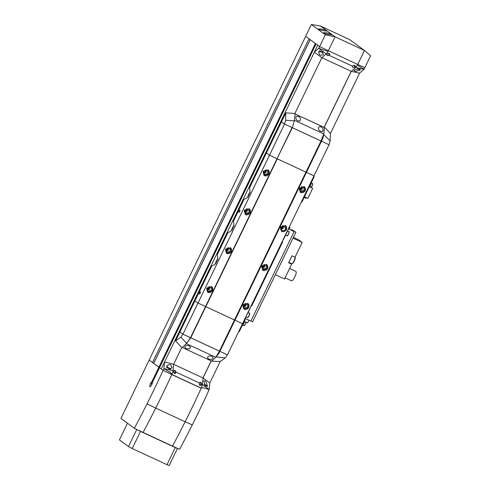 <?xml version="1.0" encoding="UTF-8"?>
<svg xmlns="http://www.w3.org/2000/svg" width="490" height="490" viewBox="0 0 490 490"><rect width="100%" height="100%" fill="white"/><g stroke="black" fill="none" stroke-linecap="round" stroke-linejoin="round"><path stroke-width="0.73" d="M300.425 119.646C300.284 122.623 295.305 120.301 295.899 117.545C296.034 114.568 301.019 116.89 300.425 119.646L300.254 120.228M295.899 117.545L296.064 116.963M324.57 127.67L293.994 113.423L325.366 127.988L324.57 127.67L323.78 133.911L294.355 120.252L295.145 114.005M318.531 128.055C318.659 125.079 323.657 127.4 323.057 130.156C322.928 133.133 317.93 130.812 318.531 128.055L318.696 127.474M323.057 130.156L322.885 130.738M294.282 120.852L292.346 127.67L294.282 120.852L285.664 120.283L284.525 124.062L292.071 127.565M325.366 127.988L330.315 133.543L330.174 140.955L329.035 144.734L292.065 127.572L284.525 124.068L281.481 121.826L285.811 112.872L293.994 113.423M285.811 112.872L285.664 120.283M321.017 140.979L323.78 133.911L323.167 137.329L321.489 141.23L292.346 127.676L277.022 158.699L292.065 127.572M329.01 144.722L321.489 141.236L306.44 172.364L277.297 158.803M277.022 158.699L269.476 155.195L284.525 124.068L281.505 121.838M281.481 121.826L249.563 187.848L249.992 190.922C249.661 193.985 248.485 196.423 246.458 198.236L244.063 199.228L233.442 221.198L233.871 224.267C233.54 227.329 232.364 229.767 230.337 231.58L227.942 232.572L217.321 254.543L217.75 257.618C217.419 260.68 216.243 263.118 214.216 264.931L211.821 265.923L194.959 300.811L197.997 303.053L269.476 155.201L266.431 152.96L269.476 155.201L305.962 172.119L321.011 140.985M329.029 144.74L313.986 175.867L306.44 172.364L313.961 175.855M277.015 158.705L205.543 306.556L234.489 319.97L305.962 172.119L306.44 172.37L234.967 320.215L242.507 323.719L313.98 175.867M277.297 158.809L205.825 306.66L242.489 323.712M194.977 300.823L197.997 303.053L205.818 306.66L190.769 337.788L227.434 354.84M263.087 171.286L268.153 169.895L269.12 174.085L264.049 175.475L263.087 171.286M244.271 210.198L249.343 208.807L250.31 212.997L245.239 214.387L244.271 210.198M225.461 249.11L230.533 247.72L231.501 251.909L226.429 253.299L225.461 249.11M206.651 288.022L211.723 286.632L212.685 290.821L207.619 292.212L206.651 288.022M239.769 211.404L238.906 212.36L239.175 210.97L240.039 210.02L239.769 211.404M200.263 293.124L199.406 294.074L199.675 292.689L200.532 291.74L200.263 293.124M206.854 289.48L208.789 288.261L208.912 286.705M225.663 250.568L227.599 249.349L227.721 247.793M244.473 211.656L246.409 210.437L246.531 208.887M263.283 172.743L265.225 171.525L265.341 169.975M299.488 189.495L301.258 188.209L301.448 186.812M280.678 228.407L282.448 227.121L282.638 225.725M261.868 267.32L263.638 266.033L263.828 264.637M243.058 306.232L244.829 304.945L245.018 303.549M299.292 188.099L304.364 186.714L305.331 190.904L300.26 192.288L299.292 188.099M280.482 227.011L285.554 225.621L286.521 229.816L281.45 231.2L280.482 227.011M261.672 265.923L266.744 264.533L267.705 268.728L262.64 270.113L261.672 265.923M242.862 304.835L247.934 303.445L248.896 307.634L243.824 309.025L242.862 304.835M263.902 175.359A3.461 3.32 126.4 0 0 268.006 169.791M245.092 214.271A3.461 3.32 126.4 0 0 249.196 208.703M226.282 253.183A3.461 3.32 126.4 0 0 230.38 247.615M207.472 292.095A3.461 3.32 126.4 0 0 211.57 286.528M206.89 289.786L209.193 288.561A2.162 2.076 126.4 0 0 209.193 286.662M225.7 250.88L228.003 249.649A2.162 2.076 126.4 0 0 228.009 247.75M244.51 211.968L246.813 210.737A2.162 2.076 126.4 0 0 246.819 208.838M263.326 173.056L265.623 171.825L265.629 169.926M299.531 189.869L301.834 188.638L301.84 186.739M280.721 228.781L283.024 227.55A2.162 2.076 126.4 0 0 283.03 225.651M261.911 267.693L264.214 266.462A2.162 2.076 126.4 0 0 264.214 264.563M243.101 306.605L245.404 305.374A2.162 2.076 126.4 0 0 245.404 303.475M281.364 229.283L280.427 229.314M300.113 192.178A3.461 3.32 126.4 0 0 304.217 186.61M281.303 231.09A3.461 3.32 126.4 0 0 285.401 225.516M262.493 270.002A3.461 3.32 126.4 0 0 266.591 264.429M243.683 308.914A3.461 3.32 126.4 0 0 247.781 303.341M268.067 173.521L267.344 170.379L263.54 171.414L264.269 174.556L268.067 173.521M249.257 212.433L248.534 209.291L244.731 210.326L245.453 213.469L249.257 212.433M230.447 251.346L229.724 248.203L225.921 249.239L226.643 252.381L230.447 251.346M211.637 290.258L210.914 287.115L207.111 288.151L207.834 291.293L211.637 290.258M244.645 212.409A2.597 2.493 126.4 0 0 247.193 210.908A2.597 2.493 -53.6 0 0 247.285 208.826M209.659 286.65A2.597 2.493 -53.6 0 1 207.019 290.233M228.469 247.738A2.597 2.493 -53.6 0 1 225.829 251.321M266.095 169.914A2.597 2.493 -53.6 0 1 263.455 173.503M302.305 186.727A2.597 2.493 -53.6 0 1 299.666 190.316M283.49 225.639A2.597 2.493 -53.6 0 1 281.364 229.21M264.68 264.551A2.597 2.493 -53.6 0 1 262.04 268.14M245.87 303.463A2.597 2.493 -53.6 0 1 243.23 307.052M280.942 227.146A2.597 2.493 126.4 0 0 281.664 230.288A2.597 2.493 126.4 0 0 285.468 229.246L284.745 226.104L280.942 227.146M304.278 190.334L303.555 187.192L299.751 188.234L300.474 191.376L304.278 190.334M266.658 268.159L265.935 265.017L262.132 266.058L262.854 269.2L266.658 268.159M247.848 307.071L247.125 303.929L243.322 304.97L244.045 308.112L247.848 307.071M194.953 300.817L179.904 331.944L182.948 334.186L197.997 303.053L205.543 306.556L190.494 337.69L219.434 351.11L234.489 319.97L234.961 320.221L219.912 351.348L227.458 354.858L242.507 323.725M231.954 230.514L232.407 227.844L234.122 226.019M233.087 226.784L233.467 226.337A2.162 0.6 -65.1 0 0 232.407 227.844A2.162 0.6 -65.1 0 0 231.837 229.706L232.003 229.026M232.009 228.836L231.88 229.234M248.075 197.164L248.528 194.493L250.243 192.674M249.208 193.434L249.588 192.987A2.162 0.6 -65.1 0 0 248.528 194.493A2.162 0.6 -65.1 0 0 247.958 196.361L248.124 195.682M248.13 195.492L248.001 195.89M215.833 263.859L216.286 261.188L218.001 259.369M216.966 260.129L217.346 259.682A2.162 0.6 -65.1 0 0 216.286 261.188A2.162 0.6 -65.1 0 0 215.716 263.057L215.882 262.377M215.888 262.187L215.759 262.585M179.928 331.963L182.948 334.186L190.769 337.794L186.359 343.649L215.784 357.314L211.704 361.142L220.084 361.565L225.302 357.89L227.458 354.858M233.534 226.454A1.948 0.539 -65.1 0 0 232.456 227.875A1.948 0.539 -65.1 0 0 231.972 229.816M249.655 193.103A1.948 0.539 -65.1 0 0 248.577 194.53A1.948 0.539 -65.1 0 0 248.093 196.472M217.413 259.798A1.948 0.539 -65.1 0 0 216.335 261.225A1.948 0.539 -65.1 0 0 215.851 263.167M175.579 340.899L180.792 337.218L182.948 334.186L190.494 337.69L186.757 343.282L182.286 347.477L181.129 346.896L175.579 340.899L179.904 331.951M219.434 351.11L219.912 351.355L219.079 353.131L215.784 357.314L219.434 351.11M182.286 347.477L211.704 361.142M212.544 358.766C210.902 360.634 205.91 358.312 208.017 356.665C209.653 354.803 214.651 357.124 212.544 358.766L212.856 358.343M207.699 357.088L208.017 356.665M189.912 348.261C188.276 350.123 183.278 347.802 185.385 346.154C187.021 344.292 192.019 346.614 189.912 348.261L190.224 347.833M185.067 346.577L185.385 346.154M332.208 34.71C331.056 35.029 324.129 33.651 323.339 32.94C323.847 32.377 326.45 32.708 331.142 33.926L335.062 36.811L325.329 34.772L311.377 24.5L305.668 36.321L319.615 46.587L316.019 43.941L159.513 367.69L163.109 370.336A271.656 75.289 114.9 0 1 153.829 390.083A271.656 75.289 114.9 0 1 147.031 403.87L147.031 403.87A291.654 80.832 114.9 0 1 134.352 428.309L120.944 418.435L149.162 360.064L152.488 362.514L308.994 38.771L305.668 36.321L149.162 360.064L158.882 367.224L315.389 43.481L310.213 39.666L153.707 363.415L159.489 367.506L152.464 382.035L151.857 381.753L158.882 367.224L159.489 367.506L315.934 43.88M209.824 382.978L220.224 361.473L209.824 382.984L209.157 389.63L203.032 387.633L201.249 388.129L171.831 374.47L170.74 372.639L163.893 368.615A271.656 75.289 114.9 0 1 163.109 370.336L171.782 374.568A274.964 76.207 114.9 0 1 162.502 394.315A274.964 76.207 114.9 0 1 155.704 408.109L147.031 403.87M151.857 381.753A2.811 0.778 114.9 0 0 150.179 384.374A2.811 0.778 114.9 0 0 149.885 386.72A2.811 0.778 114.9 0 0 149.922 386.739A2.811 0.778 114.9 0 0 151.453 385.22A2.811 0.778 114.9 0 0 152.488 382.218L159.513 367.69L163.109 370.336L201.206 388.233A274.964 76.207 114.9 0 1 191.927 407.974A274.964 76.207 114.9 0 1 185.128 421.768L192.294 424.891A271.656 75.289 -65.1 0 0 199.093 411.098A271.656 75.289 -65.1 0 0 208.373 391.357L208.366 391.351A271.656 75.289 -65.1 0 0 209.157 389.63M151.882 384.374L151.073 384.001L152.464 382.035M153.835 363.145L152.488 362.514M318.714 48.296L326.426 50.929L328.288 50.825A5.194 1.439 114.9 0 1 326.107 53.943L318.714 48.296L314.335 52.142L161.198 368.927L317.698 45.178L314.335 52.142L321.85 57.685L351.269 71.35L359.599 73.163L330.315 133.739L359.593 73.163L364.113 69.182A291.017 80.654 -65.1 0 0 364.879 67.608L357.712 64.484L364.879 67.608L370.593 55.787L364.48 50.476L357.712 64.484L319.615 46.593L357.712 64.484A5.194 1.439 114.9 0 1 355.532 67.608L351.269 71.35L324.153 127.437M211.276 360.94L203.038 377.974L173.619 364.315L164.56 361.963L163.893 368.615M351.195 71.313L324.08 127.406M211.196 360.903L202.964 377.937M327.014 55.364L329.188 55.376L329.764 54.053L329.164 53.434L328.19 53.324L326.805 54.267L326.107 53.943L321.85 57.685L294.735 113.772M181.864 347.263L173.619 364.315L172.976 370.716L163.899 368.554M325.329 34.772L319.615 46.587A291.017 80.654 114.9 0 1 318.855 48.167M311.377 24.5L320.356 25.988L331.142 33.926M328.288 50.819L335.062 36.811L364.48 50.476L349.78 39.653L320.356 25.988M327.191 31.017C326.034 31.335 319.106 29.951 318.316 29.241L318.206 29.063M318.316 29.241C318.831 28.683 321.434 29.014 326.126 30.233M360.567 47.591L361.087 48.069M355.544 43.898L356.065 44.376M136.753 429.479L128.478 446.586A30.729 1.654 25.8 0 0 132.239 448.54L167.017 464.692A30.729 1.654 25.8 0 0 169.215 465.5L177.484 448.399M128.478 446.586L119.407 439.904L127.467 423.238M132.239 448.54L140.514 431.421L175.291 447.566L167.017 464.692M175.291 447.566A30.729 1.654 25.8 0 0 177.233 448.289L137.243 429.718A30.729 1.654 25.8 0 0 140.514 431.421M137.243 429.718L134.352 428.309M172.456 446.206A294.968 81.75 -65.1 0 0 185.128 421.768L155.704 408.109A294.968 81.75 114.9 0 1 143.037 432.548M192.294 424.891A291.654 80.832 -65.1 0 1 179.616 449.324L177.233 448.289M175.212 370.587L173.668 371.04L172.976 370.716A5.194 1.439 -65.1 0 1 171.831 374.47A274.964 76.207 114.9 0 1 171.782 374.568L201.206 388.233A274.964 76.207 -65.1 0 0 201.249 388.129A5.194 1.439 -65.1 0 0 202.395 384.38L201.702 384.056L200.857 382.494M352.88 67.406L355.054 67.142L355.452 66.076L354.809 65.342L353.707 65.268L352.579 65.997L352.659 67.277M357.712 64.484L358.527 65.832L364.113 69.182M327.228 55.492L326.805 54.267M320.417 55.284L319.437 54.604L318.549 51.775L322.451 51.952L323.339 54.782L320.417 55.284M326.855 55.217A1.427 1.372 126.4 0 0 327.24 55.339A1.299 1.243 126.4 0 0 328.766 53.312M352.5 67.13A1.427 1.372 126.4 0 0 352.892 67.246M354.607 71.166L354.001 70.144L358.662 68.765L360.303 70.039L355.648 71.418L354.607 71.166M352.665 67.118L352.867 67.234A1.299 1.243 126.4 0 0 354.417 65.225M209.824 382.984L203.038 377.974L202.395 384.38L209.163 389.568M199.846 385.293L199.387 384.742L199.32 382.953L200.624 382.353M174.979 370.446L176.051 372.149L175.42 373.515L174.422 373.521L173.674 372.706L173.668 371.04M204.955 380.736L205.825 381.336L207.515 386.102L205.371 385.869L203.681 381.098L204.955 380.736M200.073 385.428L200.961 385.477L201.702 384.056M170.765 364.854L172.057 367.733L169.16 369.056L166.716 365.846L169.614 364.523L170.765 364.854M200.9 382.721A1.427 1.372 126.4 0 0 200.661 382.372M175.255 370.814A1.427 1.372 126.4 0 0 175.01 370.458M200.318 382.261A1.299 1.243 -53.6 0 1 200.41 382.329L200.502 382.421A1.299 1.243 126.4 0 0 199.889 382.316M174.667 370.354A1.299 1.243 -53.6 0 1 174.765 370.416L174.85 370.514A1.299 1.243 126.4 0 0 174.238 370.403M199.375 384.754L201.071 384.117L200.502 382.421M173.723 372.847L175.42 372.204L174.85 370.514M204.281 384.436L206.088 385.373L204.361 384.577M167.709 367.469L169.877 368.56L167.709 367.469M301.228 202.254L301.956 201.978L314.182 176.682L313.943 175.953M311.211 182.831L311.585 183.003L309.704 186.898L312.718 188.295L307.83 198.413L304.437 196.839M311.248 182.758L311.585 183.003M312.718 188.295L309.839 186.61M305.834 198.266L304.106 197.531M245.564 318.629L239.316 331.552L238.587 331.828M248.957 320.203L247.634 322.935L244.62 321.532L242.734 325.421L242.366 325.25M289.584 268.465L295.917 271.411C296.505 272.22 296.144 274.063 294.845 276.954C293.4 279.735 292.254 281.003 291.403 280.752L285.064 277.818M290.49 263.154A3.896 1.078 -65.1 0 0 290.668 263.473L291.648 264.196L284.5 278.982L275.356 274.737M293.418 237.368L298.643 239.794L302.183 242.403L295.035 257.189L292.016 255.792L288.635 262.793L291.648 264.196M302.183 242.403L293.038 238.158M288.867 227.819L289.713 228.205L289.89 227.287L289.265 226.993M289.327 226.87L289.89 227.287M289.713 228.205L289.229 229.21M291.434 230.233L291.832 229.694L295.801 232.205L294.129 231.592L250.862 321.091L252.607 321.783L295.874 232.285M288.383 228.818L294.208 231.507L291.832 229.694M288.341 228.904L294.129 231.592M245.08 318.402L250.862 321.091M251.584 305.117L282.056 242.078L282.448 242.366L251.976 305.405L251.584 305.117A1.733 1.66 -53.6 0 1 251.297 305.546M282.209 241.588A1.733 1.66 -53.6 0 1 282.056 242.078M287.403 230.857L287.765 230.098M282.932 240.094L283.263 239.414M287.599 230.949L283.465 239.506M282.448 242.366A1.733 1.66 126.4 0 0 282.51 240.976M250.911 306.33A1.733 1.66 126.4 0 0 251.976 305.405M249.778 308.682L250.145 307.922M249.98 308.774L245.643 317.238M245.312 317.918L245.839 317.33M330.174 140.955L323.7 134.517M180.792 337.218L186.757 343.282M225.302 357.89L216.176 356.947M153.768 363.108L310.152 39.623M329.188 55.376L352.451 66.181M354.834 67.283L363.978 69.311M319.719 50.948L322.977 52.571M357.767 68.729L360.003 69.666L360.168 69.323M319.688 51.193L322.022 52.406C320.123 51.573 319.284 51.033 319.505 50.782M358.239 69.225L359.593 69.721M357.271 68.759L358.227 69.219L357.271 68.759M199.32 382.953L176.051 372.149M204.416 384.668L206.854 385.685L204.52 384.472C206.419 385.305 207.258 385.851 207.037 386.096L204.722 385.122M170.097 369.037L166.661 367.322M170.587 368.921L166.943 367.157L170.667 368.897M310.856 187.021A1.948 0.539 -65.1 0 0 310.881 187.033A1.948 0.539 -65.1 0 0 312.142 185.594A1.948 0.539 -65.1 0 0 312.546 183.517A1.948 0.539 -65.1 0 0 312.522 183.499A1.948 0.539 -65.1 0 0 312.491 183.493M311.205 186.935A1.733 0.478 -65.1 0 0 312.283 185.643A1.733 0.478 -65.1 0 0 312.657 183.811M243.842 325.495A1.948 0.539 -65.1 0 0 243.916 325.562A1.948 0.539 -65.1 0 0 245.067 324.337A1.948 0.539 -65.1 0 0 245.631 322.095A1.948 0.539 -65.1 0 0 245.557 322.028L244.596 321.581M244.234 325.464A1.733 0.478 -65.1 0 0 245.325 324.153A1.733 0.478 -65.1 0 0 245.717 322.371M294.735 257.017C295.856 257.36 295.231 259.443 292.879 263.259L291.642 263.694A3.681 1.017 -65.1 0 0 292.493 263.295A3.681 1.017 -65.1 0 0 294.851 258.714A3.681 1.017 -65.1 0 0 294.845 257.103M292.953 263.124A3.246 0.9 -65.1 0 0 294.729 260.08A3.246 0.9 -65.1 0 0 294.992 257.624M290.668 263.473L288.739 262.573M249.33 313.208A2.383 0.662 114.9 0 1 249.367 313.22A2.383 0.662 114.9 0 1 249.398 313.239A2.383 0.662 114.9 0 1 248.902 315.774A2.383 0.662 114.9 0 1 247.358 317.538A2.383 0.662 114.9 0 1 247.328 317.52M247.75 317.422A2.119 0.588 -65.1 0 0 249.073 315.836A2.119 0.588 -65.1 0 0 249.526 313.588M288.831 231.488A2.383 0.662 114.9 0 1 288.867 231.501A2.383 0.662 114.9 0 1 288.898 231.519A2.383 0.662 -65.1 0 1 288.408 234.061A2.383 0.662 -65.1 0 1 286.864 235.819A2.383 0.662 -65.1 0 1 286.834 235.8M287.25 235.702L288.573 234.122L289.014 231.862M360.003 69.666C360.322 70.095 359.734 69.948 358.233 69.225M207.037 386.096L206.798 386.592M170.826 369.282C171.047 369.031 170.208 368.492 168.309 367.659C166.827 366.967 166.239 366.82 166.539 367.212M306.189 197.654L305.87 198.309M309.864 186.561L310.881 187.033C310.966 187.45 311.432 186.99 312.289 185.655C312.847 184.118 312.926 183.401 312.522 183.499L311.56 183.058M245.557 322.028L245.717 322.175C246.452 322.175 244.283 326.56 243.916 325.562L242.899 325.091M291.642 263.694L288.831 262.389M246.041 316.926L247.358 317.538C247.548 317.986 248.124 317.422 249.079 315.848C249.765 313.845 249.863 312.969 249.367 313.22L248.112 312.638M287.606 230.919L288.867 231.501C289.363 231.256 289.272 232.131 288.579 234.128C287.624 235.708 287.054 236.272 286.864 235.819L285.541 235.206"/></g></svg>
